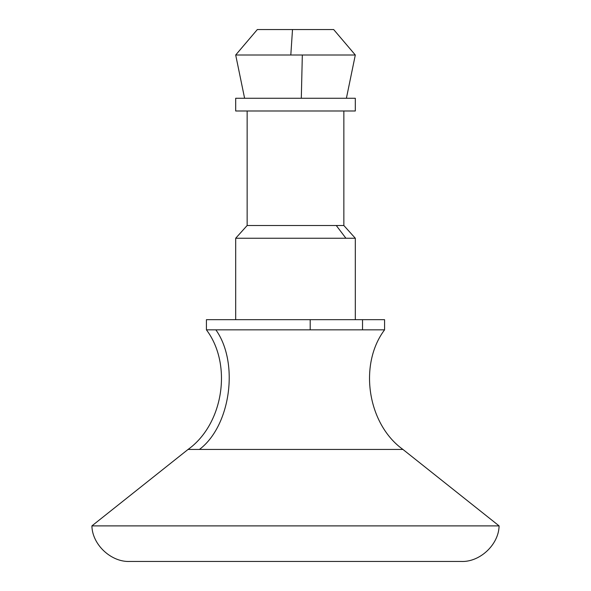 <?xml version="1.0" encoding="UTF-8"?>
<svg xmlns="http://www.w3.org/2000/svg" width="591" height="591" viewBox="0 0 591 591"><rect width="100%" height="100%" fill="white"/><g stroke="black" fill="none" stroke-linecap="round" stroke-linejoin="round"><path stroke-width="0.89" d="M91.908 525.887L499.092 525.887C498.789 544.651 479.729 562.433 461.01 561.45L129.99 561.45C111.271 562.433 92.211 544.651 91.908 525.887L188.049 449.448L402.951 449.448L499.092 525.887M362.527 329.844L384.571 329.844L384.571 319.679L206.429 319.679L206.429 329.844L362.527 329.844L362.527 319.679M355.309 238.239L343.851 225.511L247.149 225.511L235.691 238.239L355.309 238.239L355.309 319.679M288.438 98.261L235.691 98.261L235.691 110.99L355.309 110.99L355.309 98.261L288.438 98.261L346.4 98.261L355.309 55L333.671 29.55L292.508 29.55L290.809 55L355.309 55M302.326 55L301.307 98.261L298.61 98.261M244.6 98.261L235.691 55L290.809 55M235.691 55L257.329 29.55L298.492 29.55M310.201 329.844L310.201 319.679M336.264 225.511L345.92 238.239M215.863 329.844C239.34 362.793 230.63 425.948 199.433 449.448M235.691 238.239L235.691 319.679M343.851 225.511L343.851 110.99M247.149 225.511L247.149 110.99M384.571 329.844C358.39 364.61 367.558 424.168 402.951 449.448M188.049 449.448C223.442 424.168 232.61 364.61 206.429 329.844"/></g></svg>
